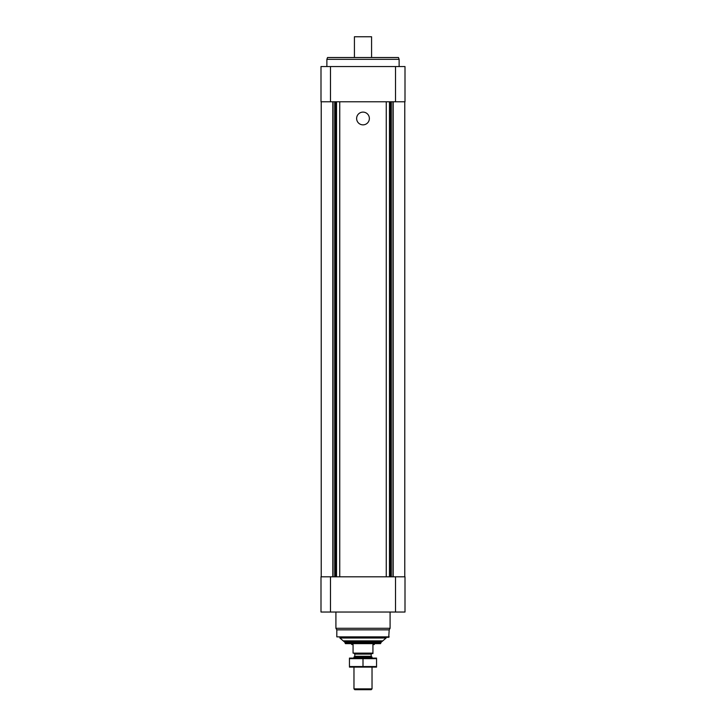 <?xml version="1.0" encoding="UTF-8"?>
<svg xmlns="http://www.w3.org/2000/svg" width="726" height="726" viewBox="0 0 726 726"><rect width="100%" height="100%" fill="white"/><g stroke="black" fill="none" stroke-linecap="round" stroke-linejoin="round"><path stroke-width="1.09" d="M321.001 612.036L321.001 576.807L404.999 576.807L404.999 612.036L321.001 612.036M386.259 101.776L386.259 576.807M363 112.113A6.371 6.371 0 0 1 368.518 121.669A6.371 6.371 0 0 1 357.482 121.669A6.371 6.371 0 0 1 363 112.113M339.741 101.776L339.741 576.807M330.484 66.556L321.001 66.556L321.001 101.776L404.999 101.776L404.999 66.556L330.484 66.556L330.484 101.776M386.123 638L339.877 638L344.351 641.838L381.649 641.838L386.123 638L386.123 637.319M339.877 638L339.877 637.319M389.19 636.865L336.81 636.865L388.737 637.319L389.19 629.85L390.089 628.289L390.089 612.036M336.81 636.865L336.81 629.85L389.19 629.85M336.81 629.85L335.911 628.289L390.089 628.289M335.911 628.289L335.911 612.036M326.872 66.556L326.872 59.332L399.128 59.332L399.128 66.556M326.872 59.332L327.535 57.526L398.465 57.526L399.128 59.332M372.937 653.128L353.063 653.128L372.937 653.572L372.937 644.543L374.289 644.543L374.289 643.644M353.063 653.128L353.063 644.543L351.711 644.543L351.711 643.644M381.059 642.737L344.941 642.737L345.458 643.644L380.542 643.644L381.059 641.838M344.941 642.737L344.941 641.838M372.03 688.865L353.97 688.865L354.796 689.7L371.204 689.7L372.03 688.865L372.03 667.121M353.97 658.092L353.97 657.112L372.03 657.112L372.03 658.092M353.97 688.865L353.97 667.121M353.97 657.112L354.796 656.286L371.204 656.286L372.03 657.112M354.796 656.286L354.796 654.117L371.204 654.117L371.739 653.572M354.261 653.572L354.796 654.117M349.451 667.112L376.549 667.112M376.549 666.55L349.451 666.55L349.451 658.663L376.549 658.663L376.549 666.55M363 666.55L363 658.663M349.451 658.101L376.549 658.101M354.424 57.526L354.424 36.754L371.576 36.754L371.576 57.526M354.424 36.754L371.576 36.754M395.516 612.036L395.516 576.807M330.484 612.036L330.484 576.807M393.174 101.776L393.174 576.807M392.966 101.776L392.966 576.807M391.296 101.776L391.296 576.807M390.978 101.776L390.978 576.807M390.425 101.776L390.425 576.807M389.472 101.776L389.472 576.807M336.528 101.776L336.528 576.807M335.575 101.776L335.575 576.807M335.022 101.776L335.022 576.807M334.704 101.776L334.704 576.807M333.034 101.776L333.034 576.807M332.826 101.776L332.826 576.807M395.516 66.556L395.516 101.776M343.87 640.886L382.13 640.886M404.772 101.776L404.772 576.807M321.228 101.776L321.228 576.807M371.204 656.286L371.204 654.117"/></g></svg>
